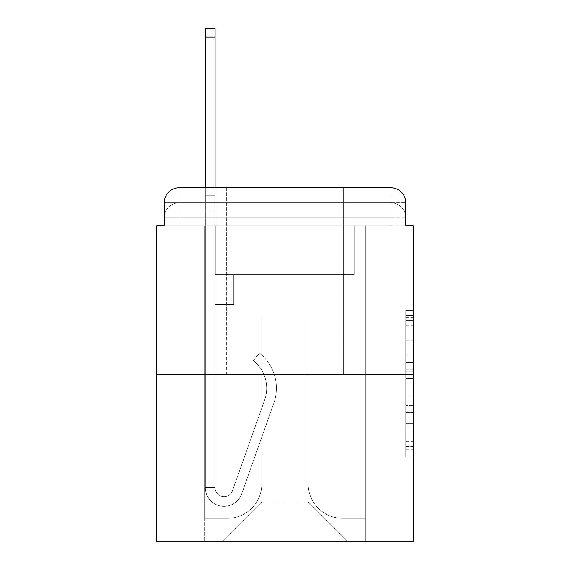 <?xml version="1.0" encoding="UTF-8"?>
<svg xmlns="http://www.w3.org/2000/svg" width="570" height="570" viewBox="0 0 570 570"><rect width="100%" height="100%" fill="white"/><g stroke="black" fill="none" stroke-linecap="round" stroke-linejoin="round"><path stroke-width="0.43" stroke-dasharray="2.85 2.14" d="M405.769 355.082L405.769 378.573L413.25 378.573L413.25 449.773L413.25 317.647L413.25 378.573L405.769 378.573L405.769 315.445L405.769 457.111L405.769 310.308L405.769 446.837L413.25 446.837L405.769 446.837L413.25 446.837L405.769 446.837L405.769 423.346L405.769 457.111L413.25 457.111L413.25 310.308L413.25 446.474L413.25 388.847L405.769 388.847L413.25 388.847L413.25 423.346L413.25 320.582L405.769 320.582L413.25 320.582L413.25 457.111L413.25 317.647L413.25 457.111L405.769 457.111L405.769 310.308L413.25 310.308L413.25 317.647L413.25 310.308L413.25 317.647L413.25 310.308L413.25 315.445L413.25 310.308L405.769 310.308L405.769 320.582L413.25 320.582L405.769 320.582L405.769 355.082L413.25 355.082M226.668 187.787L226.668 374.739L343.332 374.739L226.668 374.739L343.332 374.739L226.668 374.739L226.668 187.787L343.332 187.787L226.668 187.787L343.332 187.787L226.668 187.787L343.332 187.787L343.332 374.739L343.332 187.787M179.187 225.919L164.231 225.919L164.231 217.697L390.813 217.697L164.231 217.697L179.187 217.697L179.187 202.742L390.813 202.742L179.187 202.742L390.813 202.742L390.813 217.697L405.769 217.697L390.813 217.697L390.813 202.742L390.813 217.697L405.769 217.697L390.813 217.697L405.769 217.697L390.813 217.697L405.769 217.697L390.813 217.697L405.769 217.697L390.813 217.697L405.769 217.697L390.813 217.697L405.769 217.697L390.813 217.697L405.769 217.697L390.813 217.697L405.769 217.697L390.813 217.697L405.769 217.697L390.813 217.697L405.769 217.697L390.813 217.697L405.769 217.697L390.813 217.697L405.769 217.697L390.813 217.697L405.769 217.697L390.813 217.697L405.769 217.697L390.813 217.697L405.769 217.697L390.813 217.697L405.769 217.697L390.813 217.697L390.813 202.742L390.813 217.697L390.813 202.742L390.813 217.697L390.813 202.742L390.813 217.697L390.813 202.742L390.813 217.697L390.813 202.742L390.813 217.697L390.813 202.742L390.813 217.697L390.813 202.742L390.813 217.697L390.813 202.742L390.813 217.697L390.813 202.742L390.813 217.697L390.813 202.742L390.813 217.697L390.813 202.742L390.813 217.697L390.813 202.742L390.813 217.697L390.813 202.742L390.813 217.697L390.813 202.742L390.813 217.697L390.813 202.742L390.813 217.697L390.813 202.742L405.769 202.742L179.187 202.742L390.813 202.742L179.187 202.742L390.813 202.742L179.187 202.742L390.813 202.742L179.187 202.742L390.813 202.742L179.187 202.742L390.813 202.742L179.187 202.742L390.813 202.742L179.187 202.742L390.813 202.742L179.187 202.742L390.813 202.742L390.813 225.919L164.231 225.919L164.231 217.697L179.187 217.697L179.187 202.742L164.231 202.742A14.955 14.955 0 0 1 179.187 187.787L390.813 187.787L179.187 187.787A14.955 14.955 0 0 0 164.231 202.742L179.187 202.742A14.955 14.955 0 0 0 164.231 217.697L179.187 217.697L164.231 217.697L179.187 217.697L164.231 217.697L179.187 217.697L164.231 217.697L179.187 217.697L164.231 217.697L179.187 217.697L164.231 217.697L179.187 217.697L164.231 217.697L179.187 217.697L164.231 217.697L179.187 217.697L164.231 217.697L179.187 217.697L164.231 217.697L179.187 217.697L164.231 217.697L179.187 217.697L164.231 217.697L179.187 217.697L164.231 217.697L179.187 217.697L164.231 217.697L179.187 217.697L164.231 217.697L164.231 225.919L164.231 217.697L164.231 225.919L164.231 217.697L164.231 225.919L164.231 217.697L164.231 225.919L164.231 217.697L164.231 225.919L164.231 217.697L164.231 225.919L164.231 217.697L164.231 225.919L164.231 217.697L164.231 225.919L156.75 225.919L156.75 541.5L413.25 541.5L413.25 225.919L405.769 225.919L405.769 202.742A14.955 14.955 0 0 0 390.813 187.787A14.955 14.955 0 0 1 405.769 202.742L405.769 225.919L164.231 225.919L164.231 202.742L164.231 225.919L405.769 225.919L390.813 225.919L405.769 225.919L390.813 225.919L405.769 225.919L390.813 225.919L405.769 225.919L390.813 225.919L405.769 225.919L390.813 225.919L405.769 225.919L390.813 225.919L405.769 225.919L390.813 225.919L405.769 225.919L390.813 225.919L405.769 225.919L390.813 225.919L405.769 225.919L390.813 225.919L405.769 225.919L390.813 225.919L405.769 225.919L390.813 225.919L405.769 225.919L390.813 225.919L405.769 225.919L390.813 225.919L405.769 225.919L390.813 225.919L405.769 225.919L390.813 225.919L405.769 225.919L390.813 225.919L390.813 187.787A14.955 14.955 0 0 1 405.769 202.742A14.955 14.955 0 0 0 390.813 187.787L390.813 202.742A14.955 14.955 0 0 1 405.769 217.697A14.955 14.955 0 0 0 390.813 202.742A14.955 14.955 0 0 1 405.769 217.697A14.955 14.955 0 0 0 390.813 202.742A14.955 14.955 0 0 1 405.769 217.697A14.955 14.955 0 0 0 390.813 202.742A14.955 14.955 0 0 1 405.769 217.697A14.955 14.955 0 0 0 390.813 202.742A14.955 14.955 0 0 1 405.769 217.697A14.955 14.955 0 0 0 390.813 202.742A14.955 14.955 0 0 1 405.769 217.697A14.955 14.955 0 0 0 390.813 202.742A14.955 14.955 0 0 1 405.769 217.697A14.955 14.955 0 0 0 390.813 202.742A14.955 14.955 0 0 1 405.769 217.697A14.955 14.955 0 0 0 390.813 202.742A14.955 14.955 0 0 1 405.769 217.697L405.769 225.919L390.813 225.919L390.813 217.697L390.813 225.919L390.813 217.697L390.813 225.919L390.813 217.697L390.813 225.919L390.813 217.697L390.813 225.919L390.813 217.697L390.813 225.919L390.813 217.697L390.813 225.919L390.813 217.697L390.813 225.919L390.813 217.697L390.813 225.919L390.813 217.697L390.813 225.919L390.813 217.697L390.813 225.919L390.813 217.697L390.813 225.919L390.813 217.697L390.813 225.919L390.813 217.697L390.813 225.919L390.813 217.697L390.813 225.919L390.813 217.697L390.813 225.919L390.813 217.697L390.813 225.919L390.813 217.697L390.813 225.919L179.187 225.919L179.187 217.697L164.231 217.697L179.187 217.697L179.187 202.742A14.955 14.955 0 0 0 164.231 217.697A14.955 14.955 0 0 1 179.187 202.742A14.955 14.955 0 0 0 164.231 217.697A14.955 14.955 0 0 1 179.187 202.742A14.955 14.955 0 0 0 164.231 217.697A14.955 14.955 0 0 1 179.187 202.742A14.955 14.955 0 0 0 164.231 217.697A14.955 14.955 0 0 1 179.187 202.742A14.955 14.955 0 0 0 164.231 217.697A14.955 14.955 0 0 1 179.187 202.742A14.955 14.955 0 0 0 164.231 217.697A14.955 14.955 0 0 1 179.187 202.742A14.955 14.955 0 0 0 164.231 217.697A14.955 14.955 0 0 1 179.187 202.742A14.955 14.955 0 0 0 164.231 217.697A14.955 14.955 0 0 1 179.187 202.742L179.187 225.919L179.187 202.742L179.187 225.919L179.187 202.742L179.187 225.919L179.187 217.697L179.187 225.919L179.187 217.697L179.187 225.919L179.187 217.697L179.187 225.919L179.187 217.697L179.187 225.919L179.187 217.697L179.187 225.919L179.187 217.697L179.187 225.919L179.187 217.697L179.187 225.919L179.187 217.697L179.187 225.919L179.187 217.697L179.187 225.919L179.187 217.697L179.187 225.919L179.187 217.697L179.187 225.919L179.187 217.697L179.187 225.919L179.187 217.697L179.187 225.919L179.187 217.697L179.187 225.919L179.187 217.697L179.187 225.919L164.231 225.919L179.187 225.919M413.25 369.766L413.25 362.427L413.25 369.766L405.769 369.766L405.769 340.219L405.769 427.201L405.769 405.363L413.25 405.363L405.769 405.363L405.769 457.111L413.25 457.111L405.769 457.111L413.25 457.111L405.769 457.111L405.769 310.308L413.25 310.308L405.769 310.308L413.25 310.308L405.769 310.308L405.769 369.766L413.25 369.766M156.75 374.739L413.25 374.739M205.357 187.787L215.082 187.787L215.082 195.261L215.082 28.5L215.082 274.533L233.771 274.533L215.082 274.533L233.771 274.533L215.082 274.533L215.082 487.656A8.97 8.97 0 0 0 232.51 490.656A8.97 8.97 0 0 1 215.082 487.656A8.97 8.97 0 0 0 232.51 490.656L264.658 399.941A35.148 35.148 0 0 0 253.379 360.668A35.148 35.148 0 0 1 264.658 399.941A35.148 35.148 0 0 0 253.379 360.668L259.421 353.051A44.866 44.866 0 0 1 273.821 403.182L241.673 493.905A18.696 18.696 0 0 1 205.357 487.656L205.357 195.261L215.082 195.261L215.082 28.5L215.082 274.533L215.082 28.5L215.082 274.533L233.771 274.533L233.771 304.444L233.771 274.533L233.771 304.444L215.082 304.444L215.082 487.656L205.357 487.656L205.357 195.261L215.082 195.261L215.082 28.5L215.082 274.533L233.771 274.533L215.082 274.533L215.082 304.444L215.082 28.5L215.082 274.533L233.771 274.533L215.082 274.533L233.771 274.533L233.771 304.444L215.082 304.444L215.082 487.656L205.357 487.656L205.357 28.5L205.357 210.216L205.357 195.261L215.082 195.261L215.082 28.5L215.082 487.656A8.97 8.97 0 0 0 232.51 490.656L264.658 399.941A35.148 35.148 0 0 0 253.379 360.668L259.421 353.051A44.866 44.866 0 0 1 273.821 403.182L241.673 493.905A18.696 18.696 0 0 1 205.357 487.656L205.357 195.261L215.082 195.261L215.082 28.5L215.082 274.533L215.082 28.5L205.357 28.5L205.357 195.261L215.082 195.261L215.082 274.533L233.771 274.533L233.771 304.444L215.082 304.444L215.082 274.533L233.771 274.533L215.082 274.533L215.082 487.656A8.97 8.97 0 0 0 232.51 490.656A8.97 8.97 0 0 1 215.082 487.656L205.357 487.656L205.357 195.261L215.082 195.261L205.357 195.261L205.357 28.5L205.357 210.216L205.357 195.261L215.082 195.261L205.357 195.261L215.082 195.261L205.357 195.261L205.357 28.5L205.357 210.216L205.357 195.261L215.082 195.261L205.357 195.261L215.082 195.261L205.357 195.261L205.357 28.5L205.357 210.216L205.357 195.261L215.082 195.261L205.357 195.261L215.082 195.261L205.357 195.261L205.357 28.5L205.357 210.216L205.357 195.261L215.082 195.261L205.357 195.261L215.082 195.261L205.357 195.261L205.357 28.5L205.357 210.216L205.357 195.261L215.082 195.261L205.357 195.261L215.082 195.261L205.357 195.261L205.357 28.5L205.357 210.216L205.357 195.261L215.082 195.261L205.357 195.261L215.082 195.261L205.357 195.261L205.357 28.5L205.357 210.216L205.357 195.261L215.082 195.261L205.357 195.261L215.082 195.261L215.082 274.533L215.082 195.261L205.357 195.261L205.357 28.5L205.357 210.216L215.082 210.216L215.082 274.533L233.771 274.533L215.082 274.533L233.771 274.533L233.771 304.444L215.082 304.444L215.082 487.656L205.357 487.656L205.357 210.216L215.082 210.216L215.082 195.261L205.357 195.261L215.082 195.261L205.357 195.261L205.357 28.5L205.357 210.216L215.082 210.216L215.082 304.444L215.082 195.261L205.357 195.261L215.082 195.261L205.357 195.261L215.082 195.261L205.357 195.261L205.357 28.5L205.357 210.216L215.082 210.216L215.082 274.533L233.771 274.533L233.771 304.444L233.771 274.533L215.082 274.533L233.771 274.533L215.082 274.533L215.082 487.656A8.97 8.97 0 0 0 232.51 490.656L264.658 399.941A35.148 35.148 0 0 0 253.379 360.668A35.148 35.148 0 0 1 264.658 399.941A35.148 35.148 0 0 0 253.379 360.668L259.421 353.051A44.866 44.866 0 0 1 273.821 403.182L241.673 493.905A18.696 18.696 0 0 1 205.357 487.656L205.357 210.216L215.082 210.216L215.082 195.261L205.357 195.261L215.082 195.261L205.357 195.261L205.357 37.1L205.357 210.216L215.082 210.216L215.082 274.533L215.082 210.216L215.082 274.533L233.771 274.533L233.771 304.444L233.771 274.533L233.771 304.444L215.082 304.444L215.082 487.656A8.97 8.97 0 0 0 232.51 490.656L264.658 399.941A35.148 35.148 0 0 0 253.379 360.668L259.421 353.051A44.866 44.866 0 0 1 273.821 403.182L241.673 493.905A18.696 18.696 0 0 1 205.357 487.656L205.357 210.216L215.082 210.216L215.082 274.533L233.771 274.533L215.082 274.533L215.082 304.444L215.082 274.533L233.771 274.533L215.082 274.533L233.771 274.533L233.771 304.444L215.082 304.444L215.082 487.656L205.357 487.656L205.357 210.216L215.082 210.216L215.082 487.656L205.357 487.656L205.357 210.216L215.082 210.216L215.082 274.533L233.771 274.533L233.771 304.444L215.082 304.444L215.082 274.533L233.771 274.533L215.082 274.533L215.082 487.656A8.97 8.97 0 0 0 232.51 490.656A8.97 8.97 0 0 1 215.082 487.656A8.97 8.97 0 0 0 232.51 490.656L264.658 399.941A35.148 35.148 0 0 0 253.379 360.668A35.148 35.148 0 0 1 264.658 399.941A35.148 35.148 0 0 0 253.379 360.668L259.421 353.051A44.866 44.866 0 0 1 273.821 403.182L241.673 493.905A18.696 18.696 0 0 1 205.357 487.656L205.357 210.216L215.082 210.216L215.082 274.533L233.771 274.533L215.082 274.533L233.771 274.533L233.771 304.444L215.082 304.444L215.082 487.656L205.357 487.656L205.357 210.216L215.082 210.216L215.082 304.444L215.082 274.533L233.771 274.533L233.771 304.444L233.771 274.533L215.082 274.533L233.771 274.533L215.082 274.533L215.082 487.656L205.357 487.656L205.357 210.216L215.082 210.216L215.082 274.533L233.771 274.533L233.771 304.444L233.771 274.533L233.771 304.444L215.082 304.444L215.082 487.656A8.97 8.97 0 0 0 232.51 490.656L264.658 399.941A35.148 35.148 0 0 0 253.379 360.668L259.421 353.051A44.866 44.866 0 0 1 273.821 403.182L241.673 493.905A18.696 18.696 0 0 1 205.357 487.656L205.357 210.216L215.082 210.216L205.357 210.216L215.082 210.216L205.357 210.216L215.082 210.216L205.357 210.216L215.082 210.216L205.357 210.216L215.082 210.216L205.357 210.216L215.082 210.216L205.357 210.216L215.082 210.216L205.357 210.216L205.357 487.656L205.357 195.261L215.082 195.261L205.357 195.261L215.082 195.261L205.357 195.261L205.357 187.787M308.185 483.916A34.4 34.4 0 0 0 342.584 518.315A34.4 34.4 0 0 1 308.185 483.916L308.185 317.155L308.185 483.916A34.4 34.4 0 0 0 342.584 518.315L365.391 518.315L342.584 518.315A34.4 34.4 0 0 1 308.185 483.916L308.185 317.155L261.815 317.155L308.185 317.155L308.185 483.916A34.4 34.4 0 0 0 342.584 518.315L365.391 518.315L342.584 518.315A34.4 34.4 0 0 1 308.185 483.916L308.185 317.155L261.815 317.155L261.815 483.916L261.815 317.155L308.185 317.155L308.185 483.916A34.4 34.4 0 0 0 342.584 518.315L365.391 518.315L342.584 518.315A34.4 34.4 0 0 1 308.185 483.916L308.185 317.155L261.815 317.155L261.815 483.916A34.4 34.4 0 0 1 227.416 518.315A34.4 34.4 0 0 0 261.815 483.916L261.815 317.155L308.185 317.155L308.185 483.916A34.4 34.4 0 0 0 342.584 518.315L365.391 518.315L342.584 518.315A34.4 34.4 0 0 1 308.185 483.916L308.185 317.155L261.815 317.155L261.815 483.916A34.4 34.4 0 0 1 227.416 518.315L204.609 518.315L227.416 518.315A34.4 34.4 0 0 0 261.815 483.916L261.815 317.155L308.185 317.155L308.185 483.916A34.4 34.4 0 0 0 342.584 518.315L365.391 518.315L342.584 518.315A34.4 34.4 0 0 1 308.185 483.916L308.185 317.155L261.815 317.155L261.815 483.916A34.4 34.4 0 0 1 227.416 518.315L204.609 518.315L227.416 518.315A34.4 34.4 0 0 0 261.815 483.916L261.815 317.155L308.185 317.155L308.185 483.916A34.4 34.4 0 0 0 342.584 518.315L365.391 518.315L342.584 518.315A34.4 34.4 0 0 1 308.185 483.916L308.185 317.155L261.815 317.155L261.815 483.916A34.4 34.4 0 0 1 227.416 518.315L204.609 518.315L227.416 518.315A34.4 34.4 0 0 0 261.815 483.916L261.815 317.155L308.185 317.155L308.185 483.916A34.4 34.4 0 0 0 342.584 518.315L365.391 518.315L342.584 518.315A34.4 34.4 0 0 1 308.185 483.916L308.185 317.155L261.815 317.155L261.815 483.916A34.4 34.4 0 0 1 227.416 518.315L204.609 518.315L227.416 518.315A34.4 34.4 0 0 0 261.815 483.916L261.815 317.155L308.185 317.155L308.185 483.916A34.4 34.4 0 0 0 342.584 518.315L365.391 518.315L342.584 518.315A34.4 34.4 0 0 1 308.185 483.916L308.185 317.155L261.815 317.155L261.815 483.916A34.4 34.4 0 0 1 227.416 518.315L204.609 518.315L227.416 518.315A34.4 34.4 0 0 0 261.815 483.916L261.815 317.155L308.185 317.155L308.185 483.916A34.4 34.4 0 0 0 342.584 518.315L365.391 518.315L342.584 518.315A34.4 34.4 0 0 1 308.185 483.916L308.185 317.155L261.815 317.155L261.815 483.916A34.4 34.4 0 0 1 227.416 518.315L204.609 518.315L227.416 518.315A34.4 34.4 0 0 0 261.815 483.916L261.815 317.155L308.185 317.155L308.185 483.916A34.4 34.4 0 0 0 342.584 518.315L365.391 518.315L342.584 518.315A34.4 34.4 0 0 1 308.185 483.916L308.185 317.155L261.815 317.155L261.815 483.916A34.4 34.4 0 0 1 227.416 518.315L204.609 518.315L227.416 518.315A34.4 34.4 0 0 0 261.815 483.916L261.815 317.155L308.185 317.155L308.185 483.916A34.4 34.4 0 0 0 342.584 518.315L365.391 518.315L342.584 518.315A34.4 34.4 0 0 1 308.185 483.916L308.185 317.155L261.815 317.155L261.815 483.916A34.4 34.4 0 0 1 227.416 518.315L204.609 518.315L227.416 518.315A34.4 34.4 0 0 0 261.815 483.916L261.815 317.155L308.185 317.155L308.185 483.916A34.4 34.4 0 0 0 342.584 518.315L365.391 518.315L342.584 518.315A34.4 34.4 0 0 1 308.185 483.916L308.185 317.155L261.815 317.155L261.815 483.916A34.4 34.4 0 0 1 227.416 518.315L204.609 518.315L227.416 518.315A34.4 34.4 0 0 0 261.815 483.916L261.815 317.155L308.185 317.155L308.185 483.916A34.4 34.4 0 0 0 342.584 518.315L365.391 518.315L342.584 518.315A34.4 34.4 0 0 1 308.185 483.916L308.185 317.155L261.815 317.155L261.815 483.916A34.4 34.4 0 0 1 227.416 518.315L204.609 518.315L227.416 518.315A34.4 34.4 0 0 0 261.815 483.916L261.815 317.155L308.185 317.155L308.185 483.916A34.4 34.4 0 0 0 342.584 518.315L365.391 518.315L342.584 518.315A34.4 34.4 0 0 1 308.185 483.916L308.185 317.155L261.815 317.155L261.815 483.916A34.4 34.4 0 0 1 227.416 518.315L204.609 518.315L227.416 518.315A34.4 34.4 0 0 0 261.815 483.916L261.815 317.155L308.185 317.155L308.185 483.916A34.4 34.4 0 0 0 342.584 518.315L365.391 518.315L342.584 518.315A34.4 34.4 0 0 1 308.185 483.916L308.185 317.155L261.815 317.155L261.815 483.916A34.4 34.4 0 0 1 227.416 518.315L204.609 518.315L227.416 518.315A34.4 34.4 0 0 0 261.815 483.916L261.815 317.155L308.185 317.155L308.185 483.916A34.4 34.4 0 0 0 342.584 518.315L365.391 518.315L342.584 518.315A34.4 34.4 0 0 1 308.185 483.916L308.185 317.155L261.815 317.155L261.815 483.916A34.4 34.4 0 0 1 227.416 518.315L204.609 518.315L227.416 518.315A34.4 34.4 0 0 0 261.815 483.916L261.815 317.155L308.185 317.155L308.185 483.916M204.609 225.919L204.609 518.315L227.416 518.315A34.4 34.4 0 0 0 261.815 483.916A34.4 34.4 0 0 1 227.416 518.315L204.609 518.315L204.609 225.919L215.831 225.919L215.831 274.533L354.17 274.533L215.831 274.533L354.17 274.533L215.831 274.533L354.17 274.533L215.831 274.533L354.17 274.533L215.831 274.533L354.17 274.533L215.831 274.533L354.17 274.533L215.831 274.533L354.17 274.533L215.831 274.533L354.17 274.533L215.831 274.533L354.17 274.533L215.831 274.533L354.17 274.533L215.831 274.533L354.17 274.533L215.831 274.533L354.17 274.533L215.831 274.533L354.17 274.533L215.831 274.533L354.17 274.533L215.831 274.533L354.17 274.533L215.831 274.533L354.17 274.533L215.831 274.533L354.17 274.533L215.831 274.533L354.17 274.533L215.831 274.533L215.831 225.919L204.609 225.919L204.609 518.315L204.609 225.919L215.831 225.919L215.831 274.533L215.831 225.919L204.609 225.919L204.609 518.315L204.609 225.919L215.831 225.919L215.831 274.533L215.831 225.919L204.609 225.919L204.609 518.315L204.609 225.919L215.831 225.919L215.831 274.533L215.831 225.919L204.609 225.919L204.609 518.315L204.609 225.919L215.831 225.919L215.831 274.533L215.831 225.919L204.609 225.919L204.609 518.315L204.609 225.919L215.831 225.919L215.831 274.533L215.831 225.919L204.609 225.919L204.609 518.315L204.609 225.919L215.831 225.919L215.831 274.533L215.831 225.919L204.609 225.919L204.609 518.315L204.609 225.919L215.831 225.919L215.831 274.533L215.831 225.919L204.609 225.919L204.609 518.315L204.609 225.919L215.831 225.919L215.831 274.533L215.831 225.919L204.609 225.919L204.609 518.315L204.609 225.919L215.831 225.919L215.831 274.533L215.831 225.919L204.609 225.919L204.609 518.315L204.609 225.919L215.831 225.919L215.831 274.533L215.831 225.919L204.609 225.919L204.609 518.315L204.609 225.919L215.831 225.919L215.831 274.533L215.831 225.919L204.609 225.919L204.609 518.315L204.609 225.919L215.831 225.919L215.831 274.533L215.831 225.919L204.609 225.919L204.609 518.315L204.609 225.919L215.831 225.919L215.831 274.533L215.831 225.919L204.609 225.919L204.609 518.315L204.609 225.919L215.831 225.919L215.831 274.533L215.831 225.919L204.609 225.919L204.609 518.315L204.609 225.919L215.831 225.919L215.831 274.533L215.831 225.919L204.609 225.919L204.609 518.315L227.416 518.315A34.4 34.4 0 0 0 261.815 483.916L261.815 317.155L261.815 483.916A34.4 34.4 0 0 1 227.416 518.315A34.4 34.4 0 0 0 261.815 483.916L261.815 317.155L308.185 317.155L261.815 317.155L261.815 483.916A34.4 34.4 0 0 1 227.416 518.315L204.609 518.315L204.609 225.919L215.831 225.919L215.831 274.533L215.831 225.919L204.609 225.919L204.609 541.5L222.186 541.5L204.609 541.5L204.609 225.919L215.831 225.919L215.831 274.533L215.831 225.919L204.609 225.919M354.17 225.919L354.17 274.533L354.17 225.919L365.391 225.919L365.391 518.315L342.584 518.315L365.391 518.315L365.391 225.919L354.17 225.919L354.17 274.533L354.17 225.919L365.391 225.919L365.391 518.315L365.391 225.919L354.17 225.919L354.17 274.533L354.17 225.919L365.391 225.919L365.391 518.315L365.391 225.919L354.17 225.919L354.17 274.533L354.17 225.919L365.391 225.919L365.391 518.315L365.391 225.919L354.17 225.919L354.17 274.533L354.17 225.919L365.391 225.919L365.391 518.315L365.391 225.919L354.17 225.919L354.17 274.533L354.17 225.919L365.391 225.919L365.391 518.315L365.391 225.919L354.17 225.919L354.17 274.533L354.17 225.919L365.391 225.919L365.391 518.315L365.391 225.919L354.17 225.919L354.17 274.533L354.17 225.919L365.391 225.919L365.391 518.315L365.391 225.919L354.17 225.919L354.17 274.533L354.17 225.919L365.391 225.919L365.391 518.315L365.391 225.919L354.17 225.919L354.17 274.533L354.17 225.919L365.391 225.919L365.391 518.315L365.391 225.919L354.17 225.919L354.17 274.533L354.17 225.919L365.391 225.919L365.391 518.315L365.391 225.919L354.17 225.919L354.17 274.533L354.17 225.919L365.391 225.919L365.391 518.315L365.391 225.919L354.17 225.919L354.17 274.533L354.17 225.919L365.391 225.919L365.391 518.315L365.391 225.919L354.17 225.919L354.17 274.533L354.17 225.919L365.391 225.919L365.391 518.315L365.391 225.919L354.17 225.919L354.17 274.533L354.17 225.919L365.391 225.919L365.391 518.315L365.391 225.919L354.17 225.919L354.17 274.533L354.17 225.919L365.391 225.919L365.391 518.315L365.391 225.919L354.17 225.919L354.17 274.533L354.17 225.919L365.391 225.919L365.391 518.315L365.391 225.919L354.17 225.919L354.17 274.533L354.17 225.919L365.391 225.919L365.391 541.5L222.186 541.5L365.391 541.5L365.391 225.919L354.17 225.919M308.185 317.155L308.185 501.864L308.185 317.155L261.815 317.155L261.815 501.864L308.185 501.864L261.815 501.864L261.815 317.155L261.815 501.864L222.186 541.5L261.815 501.864L222.186 541.5L261.815 501.864L261.815 317.155L308.185 317.155L308.185 501.864L347.814 541.5L308.185 501.864L347.814 541.5L308.185 501.864L308.185 317.155L261.815 317.155L308.185 317.155M179.187 187.787A14.955 14.955 0 0 0 164.231 202.742A14.955 14.955 0 0 1 179.187 187.787L179.187 202.742L179.187 187.787M405.769 378.573L413.25 378.573L405.769 378.573M405.769 315.445L405.769 310.308L405.769 315.445L413.25 315.445L405.769 315.445M405.769 426.837L405.769 396.193L405.769 426.837L413.25 426.837L405.769 426.837M405.769 396.193L405.769 388.847L413.25 388.847L405.769 388.847L405.769 396.193L413.25 396.193L405.769 396.193M405.769 340.219L405.769 320.582L405.769 340.219L413.25 340.219L405.769 340.219M405.769 310.308L413.25 310.308L405.769 310.308L405.769 317.647L405.769 310.308L413.25 310.308M405.769 457.111L413.25 457.111L405.769 457.111L405.769 449.773L405.769 457.111M232.51 490.656A8.97 8.97 0 0 1 215.082 487.656A8.97 8.97 0 0 0 232.51 490.656L264.658 399.941A35.148 35.148 0 0 0 253.379 360.668A35.148 35.148 0 0 1 264.658 399.941A35.148 35.148 0 0 0 253.379 360.668L259.421 353.051A44.866 44.866 0 0 1 273.821 403.182L241.673 493.905A18.696 18.696 0 0 1 205.357 487.656A18.696 18.696 0 0 0 241.673 493.905A18.696 18.696 0 0 1 205.357 487.656A18.696 18.696 0 0 0 241.673 493.905A18.696 18.696 0 0 1 205.357 487.656A18.696 18.696 0 0 0 241.673 493.905A18.696 18.696 0 0 1 205.357 487.656A18.696 18.696 0 0 0 241.673 493.905A18.696 18.696 0 0 1 205.357 487.656A18.696 18.696 0 0 0 241.673 493.905A18.696 18.696 0 0 1 205.357 487.656A18.696 18.696 0 0 0 241.673 493.905A18.696 18.696 0 0 1 205.357 487.656A18.696 18.696 0 0 0 241.673 493.905A18.696 18.696 0 0 1 205.357 487.656L215.082 487.656L205.357 487.656A18.696 18.696 0 0 0 241.673 493.905A18.696 18.696 0 0 1 205.357 487.656A18.696 18.696 0 0 0 241.673 493.905A18.696 18.696 0 0 1 205.357 487.656L215.082 487.656A8.97 8.97 0 0 0 232.51 490.656L264.658 399.941A35.148 35.148 0 0 0 253.379 360.668L259.421 353.051A44.866 44.866 0 0 1 273.821 403.182L241.673 493.905A18.696 18.696 0 0 1 205.357 487.656L215.082 487.656A8.97 8.97 0 0 0 232.51 490.656A8.97 8.97 0 0 1 215.082 487.656A8.97 8.97 0 0 0 232.51 490.656L264.658 399.941A35.148 35.148 0 0 0 253.379 360.668A35.148 35.148 0 0 1 264.658 399.941A35.148 35.148 0 0 0 253.379 360.668L259.421 353.051A44.866 44.866 0 0 1 273.821 403.182L241.673 493.905A18.696 18.696 0 0 1 205.357 487.656A18.696 18.696 0 0 0 241.673 493.905A18.696 18.696 0 0 1 205.357 487.656L215.082 487.656A8.97 8.97 0 0 0 232.51 490.656L264.658 399.941A35.148 35.148 0 0 0 253.379 360.668L259.421 353.051A44.866 44.866 0 0 1 273.821 403.182L241.673 493.905A18.696 18.696 0 0 1 205.357 487.656L215.082 487.656A8.97 8.97 0 0 0 232.51 490.656A8.97 8.97 0 0 1 215.082 487.656A8.97 8.97 0 0 0 232.51 490.656L264.658 399.941A35.148 35.148 0 0 0 253.379 360.668A35.148 35.148 0 0 1 264.658 399.941A35.148 35.148 0 0 0 253.379 360.668L259.421 353.051A44.866 44.866 0 0 1 273.821 403.182L241.673 493.905A18.696 18.696 0 0 1 205.357 487.656A18.696 18.696 0 0 0 241.673 493.905A18.696 18.696 0 0 1 205.357 487.656L215.082 487.656L205.357 487.656A18.696 18.696 0 0 0 241.673 493.905A18.696 18.696 0 0 1 205.357 487.656A18.696 18.696 0 0 0 241.673 493.905A18.696 18.696 0 0 1 205.357 487.656L215.082 487.656A8.97 8.97 0 0 0 232.51 490.656L264.658 399.941A35.148 35.148 0 0 0 253.379 360.668L259.421 353.051A44.866 44.866 0 0 1 273.821 403.182L241.673 493.905A18.696 18.696 0 0 1 205.357 487.656L215.082 487.656A8.97 8.97 0 0 0 232.51 490.656A8.97 8.97 0 0 1 215.082 487.656A8.97 8.97 0 0 0 232.51 490.656L264.658 399.941A35.148 35.148 0 0 0 253.379 360.668A35.148 35.148 0 0 1 264.658 399.941A35.148 35.148 0 0 0 253.379 360.668L259.421 353.051A44.866 44.866 0 0 1 273.821 403.182L241.673 493.905A18.696 18.696 0 0 1 205.357 487.656A18.696 18.696 0 0 0 241.673 493.905A18.696 18.696 0 0 1 205.357 487.656L215.082 487.656A8.97 8.97 0 0 0 232.51 490.656L264.658 399.941A35.148 35.148 0 0 0 253.379 360.668L259.421 353.051A44.866 44.866 0 0 1 273.821 403.182L241.673 493.905A18.696 18.696 0 0 1 205.357 487.656L215.082 487.656A8.97 8.97 0 0 0 232.51 490.656A8.97 8.97 0 0 1 215.082 487.656A8.97 8.97 0 0 0 232.51 490.656L264.658 399.941A35.148 35.148 0 0 0 253.379 360.668A35.148 35.148 0 0 1 264.658 399.941A35.148 35.148 0 0 0 253.379 360.668L259.421 353.051A44.866 44.866 0 0 1 273.821 403.182L241.673 493.905A18.696 18.696 0 0 1 205.357 487.656A18.696 18.696 0 0 0 241.673 493.905A18.696 18.696 0 0 1 205.357 487.656L215.082 487.656L205.357 487.656A18.696 18.696 0 0 0 241.673 493.905A18.696 18.696 0 0 1 205.357 487.656A18.696 18.696 0 0 0 241.673 493.905A18.696 18.696 0 0 1 205.357 487.656L215.082 487.656A8.97 8.97 0 0 0 232.51 490.656L264.658 399.941A35.148 35.148 0 0 0 253.379 360.668L259.421 353.051A44.866 44.866 0 0 1 273.821 403.182L241.673 493.905A18.696 18.696 0 0 1 205.357 487.656L215.082 487.656A8.97 8.97 0 0 0 232.51 490.656A8.97 8.97 0 0 1 215.082 487.656A8.97 8.97 0 0 0 232.51 490.656L264.658 399.941A35.148 35.148 0 0 0 253.379 360.668A35.148 35.148 0 0 1 264.658 399.941A35.148 35.148 0 0 0 253.379 360.668L259.421 353.051A44.866 44.866 0 0 1 273.821 403.182L241.673 493.905A18.696 18.696 0 0 1 205.357 487.656A18.696 18.696 0 0 0 241.673 493.905L273.821 403.182A44.866 44.866 0 0 0 259.421 353.051A44.866 44.866 0 0 1 273.821 403.182A44.866 44.866 0 0 0 259.421 353.051A44.866 44.866 0 0 1 273.821 403.182A44.866 44.866 0 0 0 259.421 353.051A44.866 44.866 0 0 1 273.821 403.182A44.866 44.866 0 0 0 259.421 353.051A44.866 44.866 0 0 1 273.821 403.182A44.866 44.866 0 0 0 259.421 353.051A44.866 44.866 0 0 1 273.821 403.182A44.866 44.866 0 0 0 259.421 353.051A44.866 44.866 0 0 1 273.821 403.182A44.866 44.866 0 0 0 259.421 353.051A44.866 44.866 0 0 1 273.821 403.182A44.866 44.866 0 0 0 259.421 353.051A44.866 44.866 0 0 1 273.821 403.182A44.866 44.866 0 0 0 259.421 353.051A44.866 44.866 0 0 1 273.821 403.182A44.866 44.866 0 0 0 259.421 353.051A44.866 44.866 0 0 1 273.821 403.182A44.866 44.866 0 0 0 259.421 353.051A44.866 44.866 0 0 1 273.821 403.182A44.866 44.866 0 0 0 259.421 353.051A44.866 44.866 0 0 1 273.821 403.182A44.866 44.866 0 0 0 259.421 353.051A44.866 44.866 0 0 1 273.821 403.182A44.866 44.866 0 0 0 259.421 353.051A44.866 44.866 0 0 1 273.821 403.182A44.866 44.866 0 0 0 259.421 353.051A44.866 44.866 0 0 1 273.821 403.182A44.866 44.866 0 0 0 259.421 353.051A44.866 44.866 0 0 1 273.821 403.182A44.866 44.866 0 0 0 259.421 353.051A44.866 44.866 0 0 1 273.821 403.182A44.866 44.866 0 0 0 259.421 353.051L253.379 360.668A35.148 35.148 0 0 1 264.658 399.941L232.51 490.656A8.97 8.97 0 0 1 215.082 487.656A8.97 8.97 0 0 0 232.51 490.656L264.658 399.941L232.51 490.656A8.97 8.97 0 0 1 215.082 487.656L205.357 487.656L215.082 487.656A8.97 8.97 0 0 0 232.51 490.656L264.658 399.941A35.148 35.148 0 0 0 253.379 360.668L259.421 353.051L253.379 360.668A35.148 35.148 0 0 1 264.658 399.941L232.51 490.656A8.97 8.97 0 0 1 215.082 487.656A8.97 8.97 0 0 0 232.51 490.656L264.658 399.941A35.148 35.148 0 0 0 253.379 360.668L259.421 353.051L253.379 360.668A35.148 35.148 0 0 1 264.658 399.941L232.51 490.656A8.97 8.97 0 0 1 215.082 487.656L215.082 274.533L233.771 274.533L215.082 274.533L215.082 487.656A8.97 8.97 0 0 0 232.51 490.656L264.658 399.941A35.148 35.148 0 0 0 253.379 360.668L259.421 353.051L253.379 360.668A35.148 35.148 0 0 1 264.658 399.941L232.51 490.656A8.97 8.97 0 0 1 215.082 487.656L215.082 274.533L233.771 274.533L215.082 274.533L233.771 274.533L233.771 304.444L215.082 304.444L215.082 487.656A8.97 8.97 0 0 0 232.51 490.656L264.658 399.941A35.148 35.148 0 0 0 253.379 360.668L259.421 353.051L253.379 360.668A35.148 35.148 0 0 1 264.658 399.941L232.51 490.656A8.97 8.97 0 0 1 215.082 487.656L215.082 274.533L215.082 487.656A8.97 8.97 0 0 0 232.51 490.656L264.658 399.941A35.148 35.148 0 0 0 253.379 360.668L259.421 353.051L253.379 360.668A35.148 35.148 0 0 1 264.658 399.941L232.51 490.656A8.97 8.97 0 0 1 215.082 487.656L215.082 274.533L233.771 274.533L233.771 304.444L215.082 304.444L215.082 487.656A8.97 8.97 0 0 0 232.51 490.656L264.658 399.941A35.148 35.148 0 0 0 253.379 360.668L259.421 353.051L253.379 360.668A35.148 35.148 0 0 1 264.658 399.941L232.51 490.656A8.97 8.97 0 0 1 215.082 487.656L215.082 274.533L233.771 274.533L233.771 304.444L215.082 304.444L215.082 487.656A8.97 8.97 0 0 0 232.51 490.656L264.658 399.941A35.148 35.148 0 0 0 253.379 360.668L259.421 353.051L253.379 360.668A35.148 35.148 0 0 1 264.658 399.941L232.51 490.656A8.97 8.97 0 0 1 215.082 487.656L215.082 274.533L233.771 274.533L233.771 304.444L233.771 274.533L215.082 274.533L233.771 274.533L233.771 304.444L233.771 274.533L233.771 304.444L215.082 304.444L215.082 487.656A8.97 8.97 0 0 0 232.51 490.656L264.658 399.941A35.148 35.148 0 0 0 253.379 360.668L259.421 353.051L253.379 360.668A35.148 35.148 0 0 1 264.658 399.941L232.51 490.656M233.771 304.444L215.082 304.444L215.082 274.533L233.771 274.533L233.771 304.444L215.082 304.444L233.771 304.444L233.771 274.533L233.771 304.444L233.771 274.533L215.082 274.533L233.771 274.533L233.771 304.444L215.082 304.444L233.771 304.444L215.082 304.444L233.771 304.444L233.771 274.533L233.771 304.444L233.771 274.533L215.082 274.533L233.771 274.533L233.771 304.444L215.082 304.444L233.771 304.444L215.082 304.444L233.771 304.444L233.771 274.533L233.771 304.444L233.771 274.533L233.771 304.444L215.082 304.444L233.771 304.444L215.082 304.444L233.771 304.444L233.771 274.533L233.771 304.444L215.082 304.444L233.771 304.444L215.082 304.444L233.771 304.444L233.771 274.533L233.771 304.444L215.082 304.444L233.771 304.444L215.082 304.444L233.771 304.444L233.771 274.533L233.771 304.444L215.082 304.444L233.771 304.444L215.082 304.444L233.771 304.444L233.771 274.533L233.771 304.444L215.082 304.444L233.771 304.444L215.082 304.444L233.771 304.444L233.771 274.533L233.771 304.444L215.082 304.444L233.771 304.444L215.082 304.444L233.771 304.444L233.771 274.533L233.771 304.444L215.082 304.444L233.771 304.444M253.379 360.668L259.421 353.051L253.379 360.668M205.357 195.261L215.082 195.261L205.357 195.261M405.769 423.346L413.25 423.346L405.769 423.346M405.769 412.338L413.25 412.338M405.769 344.073L413.25 344.073L405.769 344.073M405.769 317.647L413.25 317.647M405.769 449.773L413.25 449.773M405.769 441.7L413.25 441.7M405.769 325.727L413.25 325.727M405.769 371.234L413.25 371.234L405.769 371.234M405.769 412.709L413.25 412.709L405.769 412.709M405.769 427.201L413.25 427.201L405.769 427.201M405.769 362.427L413.25 362.427L405.769 362.427M205.357 37.1L215.082 37.1M405.769 225.919L405.769 217.697L405.769 225.919M405.769 446.474L413.25 446.474M405.769 446.837L413.25 446.837M405.769 320.582L413.25 320.582M205.357 28.5L215.082 28.5"/><path stroke-width="0.85" d="M164.231 202.742L164.231 225.919L164.231 202.742A14.955 14.955 0 0 1 179.187 187.787L205.357 187.787L205.357 28.5L215.082 28.5L215.082 187.787L226.668 187.787M413.25 374.739L156.75 374.739L156.75 541.5L413.25 541.5L413.25 225.919L405.769 225.919L405.769 202.742A14.955 14.955 0 0 0 390.813 187.787L179.187 187.787M156.75 374.739L156.75 225.919L164.231 225.919M343.332 187.787L390.813 187.787M405.769 225.919L405.769 202.742M205.357 37.1L215.082 37.1"/></g></svg>
